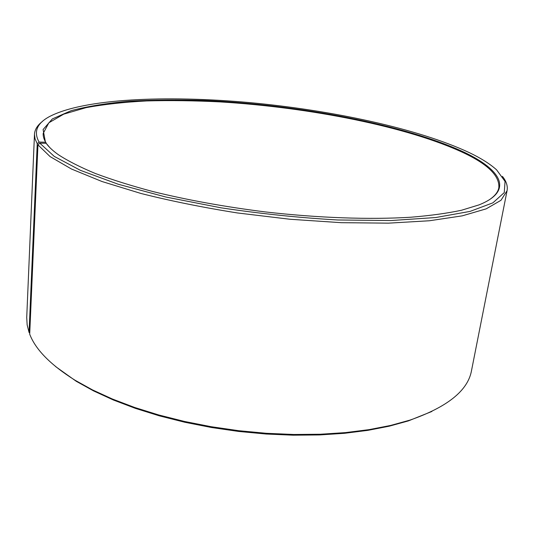 <?xml version="1.0" encoding="UTF-8"?>
<svg xmlns="http://www.w3.org/2000/svg" width="534" height="534" viewBox="0 0 534 534"><rect width="100%" height="100%" fill="white"/><g stroke="black" fill="none" stroke-linecap="round" stroke-linejoin="round"><path stroke-width="0.8" d="M46.098 143.286L46.118 142.925C44.002 139.601 43.02 136.45 43.174 133.453L48.854 122.787L63.72 114.156L86.047 107.654C104.003 104.35 124.228 102.107 146.723 100.926C170.106 100.305 194.543 100.632 220.028 101.894C309.373 107.327 408.223 126.625 464.293 153.151C488.276 164.619 499.784 176.16 498.823 187.788C498.022 192.133 494.718 196.218 488.917 200.036M49.916 147.691L46.164 143.286L39.796 143.159L37.947 144.834L29.704 334.184C35.531 349.55 50.61 364.876 74.94 380.175L92.435 389.873L112.407 399.025L134.615 407.455L158.765 414.978L184.464 421.453L211.297 426.733L238.791 430.711L266.446 433.308L293.767 434.482L320.273 434.242L345.511 432.6L369.081 429.636L390.648 425.438L409.932 420.118C447.485 407.021 468.018 390.494 471.522 370.543L507.066 190.711L500.965 200.31L486.154 208.861L462.237 215.849L429.396 220.762L388.512 223.152L341.239 222.685L289.942 219.247L237.49 212.959C202.893 207.466 170.726 200.971 140.989 193.475L102.007 181.52L71.469 169.018L50.109 156.609L37.947 144.834M46.118 142.925L45.443 142.224L39.075 142.071L37.233 143.726L29.063 332.455L29.75 333.069M29.063 332.455L27.147 324.866L26.727 317.503L34.47 134.354C34.763 129.608 37.393 125.323 42.366 121.512M37.233 143.726L35.057 138.927L34.47 134.354M39.075 142.071C33.388 131.825 36.893 123.307 49.589 116.519C84.465 98.456 166.782 95.159 249.058 102.548C331.654 110.178 418.002 128.507 469.453 152.704C481.021 158.258 490.058 163.958 496.567 169.819L505.057 181.4L504.256 192.607L492.882 202.847L470.074 211.397L435.751 217.525L390.908 220.549L337.782 219.981C299.247 217.765 260.338 213.713 221.056 207.819L165.934 197.039L118.161 184.217L80.46 170.353L54.254 156.395L39.796 143.159M45.443 142.224L43.1 129.535L52.352 118.928L71.196 110.651C87.75 106.279 107.281 103.122 129.802 101.173C153.492 99.871 178.63 99.651 205.203 100.512C298.606 104.671 405.346 124.562 464.9 152.59C501.179 169.986 514.169 190.818 479.005 204.889L461.523 210.242C447.252 213.293 430.377 215.616 410.88 217.225C369.975 219.761 318.05 217.999 264.884 211.871C224.547 206.778 187.18 199.996 152.797 191.526C131.204 185.759 112.047 179.744 95.332 173.483C80.187 167.169 67.885 160.921 58.413 154.733C52.853 150.782 48.768 146.97 46.164 143.286M502.414 176.367C506.352 181.24 507.901 186.026 507.066 190.711M431.886 411.46L408.35 420.912L389.213 426.192L367.826 430.364L344.45 433.308L319.439 434.943L293.173 435.19L266.099 434.022L238.705 431.452L211.464 427.507L184.877 422.274L159.412 415.859L135.476 408.39L113.455 400.033L93.65 390.948L76.289 381.316L55.636 366.598M408.35 420.912L409.932 420.118M76.289 381.316L74.94 380.175"/></g></svg>
